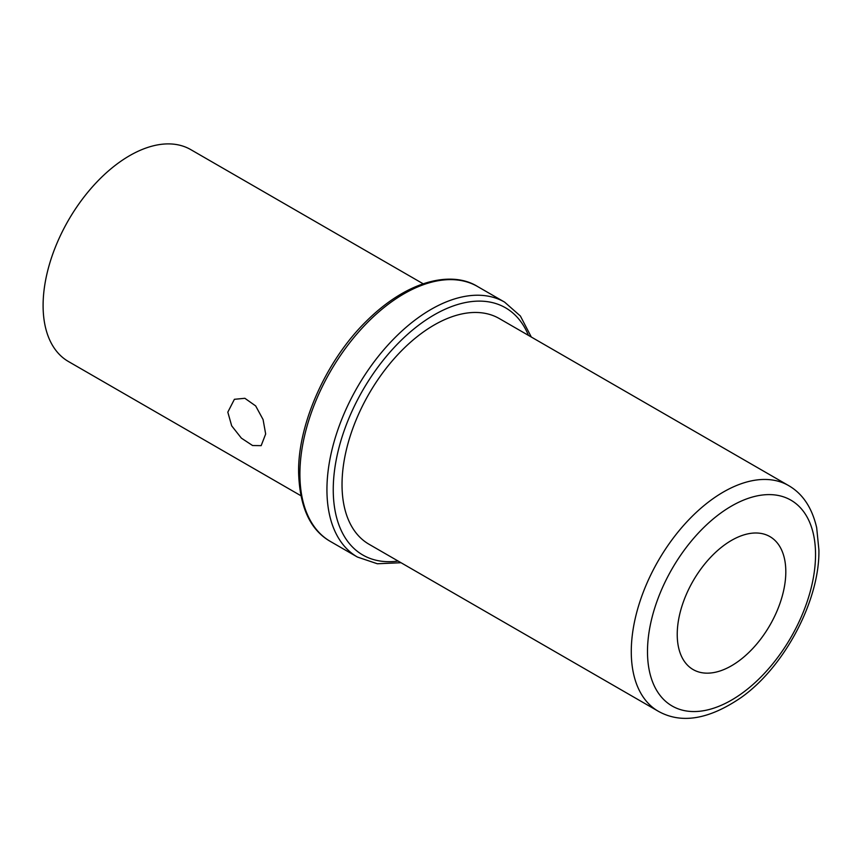 <?xml version="1.0" encoding="UTF-8"?>
<svg xmlns="http://www.w3.org/2000/svg" width="862" height="862" viewBox="0 0 862 862"><rect width="100%" height="100%" fill="white"/><g stroke="black" fill="none" stroke-linecap="round" stroke-linejoin="round"><path stroke-width="1.29" d="M423.145 283.781L190.771 149.622A122.329 70.63 120 0 0 96.501 182.399A122.329 70.63 120 0 0 43.1 305.514A122.329 70.63 -60 0 0 68.432 361.512L300.806 495.672M227.816 412.155L234.399 399.3L244.873 398.298L255.669 405.927L263.082 419.557L265.668 434.006L261.164 445.654L252.588 445.535L241.371 438.133L231.684 425.839L227.816 412.155M499.313 318.563A130.302 75.231 120 0 0 398.901 353.474A130.302 75.231 120 0 0 342.031 484.595A130.302 75.231 -60 0 0 369.011 544.245L658.256 711.236A130.302 75.231 -60 0 1 631.275 651.597A130.302 75.231 -60 0 1 688.145 520.465A130.302 75.231 -60 0 1 788.558 485.554L499.313 318.563M785.81 571.732A76.772 44.328 -60 0 1 752.289 649A76.772 44.328 -60 0 1 693.123 669.569A76.772 44.328 -60 0 1 677.23 634.421A76.772 44.328 -60 0 1 710.741 557.154A76.772 44.328 -60 0 1 769.906 536.595A76.772 44.328 -60 0 1 785.81 571.732M330.383 541.444L357.418 557.046A147.186 84.972 -60 0 1 326.935 489.67A147.186 84.972 -60 0 1 391.186 341.557A147.186 84.972 -60 0 1 504.604 302.12L477.57 286.518A147.186 84.972 -60 0 0 364.152 325.944A147.186 84.972 -60 0 0 299.901 474.068A147.186 84.972 -60 0 0 330.383 541.444C310.191 529.958 299.599 506.888 298.597 472.247C297.918 424.05 326.278 360.391 366.285 321.267C408.739 279.051 452.69 270.905 477.57 286.518M398.136 561.065A142.726 82.396 -60 0 1 333.249 489.67A142.726 82.396 -60 0 1 415.85 327.388A142.726 82.396 -60 0 1 528.438 335.372M647.491 651.597A118.827 68.604 -60 0 1 731.515 506.059A118.827 68.604 -60 0 1 815.538 554.568A118.827 68.604 -60 0 1 731.515 700.106A118.827 68.604 -60 0 1 647.491 651.597M401.024 562.724L377.34 563.759L357.418 557.046M531.315 337.042L520.379 316.009L504.604 302.12M658.256 711.236C681.249 724.123 708.833 719.576 741.029 697.606C784.657 666.919 819.859 600.103 818.9 549.891L816.68 527.738C812.058 507.74 802.684 493.678 788.558 485.554"/></g></svg>
